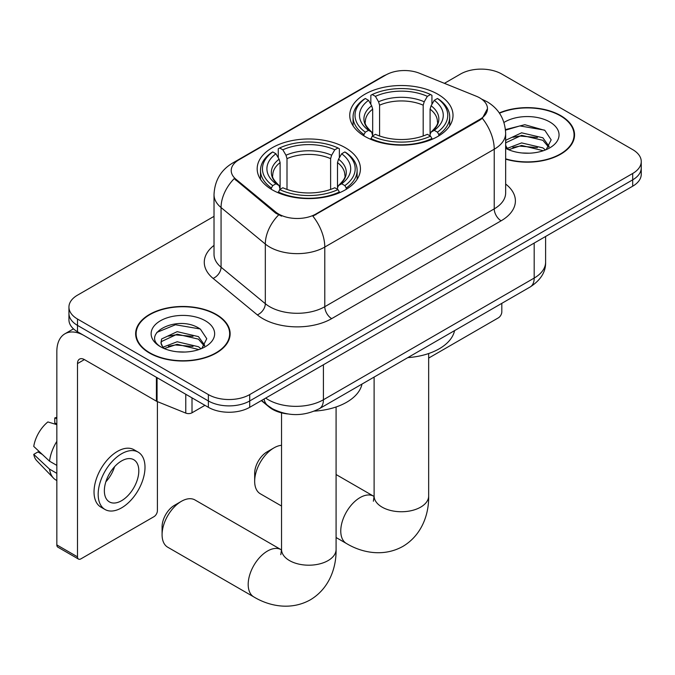 <?xml version="1.0" encoding="UTF-8"?>
<svg xmlns="http://www.w3.org/2000/svg" width="675" height="675" viewBox="0 0 675 675"><rect width="100%" height="100%" fill="white"/><g stroke="black" fill="none" stroke-linecap="round" stroke-linejoin="round"><path stroke-width="1.01" d="M345.313 147.707A51.629 29.81 0 0 0 289.052 141.244A51.629 29.81 0 0 0 257.175 168.784A51.629 29.81 0 0 0 272.295 189.861A51.629 29.81 0 0 0 328.565 196.324A51.629 29.81 0 0 0 360.433 168.784A51.629 29.81 0 0 0 345.313 147.707M437.889 94.255A51.629 29.81 0 0 0 381.628 87.792A51.629 29.81 0 0 0 349.751 115.332A51.629 29.81 0 0 0 364.88 136.409A51.629 29.81 0 0 0 421.141 142.872A51.629 29.81 0 0 0 453.018 115.332A51.629 29.81 0 0 0 437.889 94.255M479.773 97.909A26.3 15.188 0 0 0 476.263 96.213L419.538 73.28A26.3 15.188 0 0 0 385.855 74.984L238.925 159.815A26.3 15.188 0 0 0 231.221 170.556A26.3 15.188 0 0 0 235.972 179.263L275.687 212.009A26.3 15.188 0 0 0 315.832 214.034L479.773 119.391A26.3 15.188 0 0 0 487.477 108.65A26.3 15.188 0 0 0 479.773 97.909M287.66 413.944A29.227 16.875 180 0 1 269.173 407.042L261.352 400.596M505.651 159.14A47.25 27.278 0 0 0 574.543 134.899A47.25 27.278 0 0 0 560.706 115.611A47.25 27.278 0 0 0 499.289 112.936M216.295 314.457A47.25 27.278 0 0 0 164.81 308.543A47.25 27.278 0 0 0 135.641 333.745A47.25 27.278 0 0 0 149.479 353.033A47.25 27.278 0 0 0 200.973 358.94A47.25 27.278 0 0 0 230.133 333.745A47.25 27.278 0 0 0 216.295 314.457M136.131 336.201A47.25 27.278 0 0 0 135.97 336.926M487.477 108.65L482.321 118.319L479.773 120.167L312.871 216.152A34.096 19.685 60 0 1 324.785 247.05A38.964 22.494 180 0 1 269.679 247.05A38.964 22.494 180 0 1 265.317 244.046L221.062 207.554A38.964 22.494 180 0 1 214.017 194.653L214.017 254.306A38.964 22.494 0 0 0 221.062 267.207L265.317 303.699A38.964 22.494 0 0 0 269.679 306.703A38.964 22.494 0 0 0 324.785 306.703L494.235 208.87A38.964 22.494 0 0 0 505.651 192.966L505.651 133.304A38.964 22.494 180 0 1 494.235 149.217A34.096 19.685 -120 0 0 482.321 118.319M214.017 216.354L77.498 295.169A29.227 16.875 0 0 0 68.943 307.1L68.943 319.823A29.227 16.875 0 0 0 77.498 331.754L208.373 407.312L208.373 400.95A29.227 16.875 0 0 0 249.708 400.95L632.694 179.837A29.227 16.875 0 0 0 641.25 167.906A29.227 16.875 0 0 1 632.694 179.837L249.708 400.95A29.227 16.875 0 0 1 208.373 400.95L77.498 325.392L208.373 400.95L208.373 394.588A29.227 16.875 0 0 0 249.708 394.588L632.694 173.475A29.227 16.875 0 0 0 641.25 161.544A29.227 16.875 0 0 0 632.694 149.614L501.812 74.056A29.227 16.875 0 0 0 460.485 74.056L444.412 83.337M68.943 313.462A29.227 16.875 0 0 0 77.498 325.392A29.227 16.875 0 0 1 68.943 313.462M281.593 216.152L275.687 213.165L234.208 178.622A34.096 22.807 129.5 0 0 221.062 207.554L221.062 267.207A9.745 6.514 -50.5 0 1 213.081 278.387A48.71 28.122 180 0 1 214.017 245.388M68.943 307.1A29.227 16.875 0 0 0 77.498 319.03L208.373 394.588M229.812 336.926A47.25 27.278 0 0 0 229.652 336.201M574.222 138.08A47.25 27.278 0 0 0 574.062 137.354M208.373 407.312A29.227 16.875 0 0 0 249.708 407.312L632.694 186.199A29.227 16.875 0 0 0 641.25 174.268L641.25 161.544M505.651 158.828A46.761 27 0 0 0 574.062 134.899A46.761 27 0 0 0 560.368 115.813A46.761 27 0 0 0 499.475 113.206M522.02 152.98L529.36 153.191M507.423 148.314L521.606 142.914L542.869 147.884L545.442 149.951M508.731 149.681L521.606 145.437L543.324 150.727M505.651 145.159A22.013 12.707 0 0 0 508.925 149.85M505.651 140.982L506.039 140.113L521.606 132.806L542.869 137.784L549.188 146.517M505.651 143.505L506.039 142.636L521.606 135.338L542.869 140.307L548.691 147.175M505.651 148.314A31.759 18.335 0 0 0 549.754 147.867A31.759 18.335 0 0 0 549.754 121.939A31.759 18.335 0 0 0 503.963 122.462M546.193 149.639L551.171 139.868L544.877 130.385L524.812 124.706L505.457 129.583M507.642 149.302L505.651 146.956M505.507 130.165L519.868 125.921L544.447 130.098M512.873 137.287L519.868 136.021L537.418 137.523M512.873 147.395L519.868 146.121L537.418 147.623M428.659 358.087L498.369 317.841A4.868 2.81 120 0 0 501.812 311.875L501.812 303.345M149.825 352.831A46.761 27 0 0 0 200.787 358.687A46.761 27 0 0 0 229.652 333.745A46.761 27 0 0 0 215.949 314.651A46.761 27 0 0 0 164.995 308.804A46.761 27 0 0 0 136.131 333.745A46.761 27 0 0 0 149.825 352.831M177.609 351.818L184.95 352.038M163.012 347.161L177.196 341.752L198.458 346.731L201.032 348.789M164.32 348.528L177.196 344.284L198.914 349.574M163.232 348.148L160.962 342.807A22.013 12.707 0 0 0 164.514 348.697M160.962 342.807L161.629 338.96L177.196 331.653L198.458 336.623L204.778 345.364M161.013 343.119L161.629 341.483L177.196 334.176L198.458 339.154L204.28 346.022M201.783 348.477L206.761 338.715L200.467 329.231C178.183 313.217 138.594 334.319 161.452 347.254L161.561 347.33M205.343 320.777A31.759 18.335 0 0 0 160.431 320.777A31.759 18.335 0 0 0 160.431 346.705A31.759 18.335 0 0 0 205.343 346.705A31.759 18.335 0 0 0 205.343 320.777M156.811 332.412L175.458 324.759L200.036 328.944M168.463 336.133L175.458 334.868L193.008 336.369M168.463 346.233L175.458 344.967L193.008 346.469M254.669 481.292L254.669 473.335A17.533 10.125 -60 0 1 267.064 451.862L273.949 447.888A27.278 15.744 120 0 0 254.669 481.292A27.278 15.744 120 0 0 260.314 493.779L281.534 506.022M363.952 135.861L363.952 134.561L365.335 132.165A46.373 26.772 0 0 1 365.335 98.491L368.525 100.339A41.892 24.182 0 0 0 368.525 130.326L371.672 132.114L372.684 135.877M372.684 134.342L372.684 109.164L371.672 105.764L368.525 100.339M370.837 104.33L370.837 95.31L372.22 94.517A46.373 26.772 0 0 1 430.549 94.517L427.359 96.356A41.892 24.182 0 0 0 375.41 96.356L378.557 101.782L379.578 105.182L379.578 135.979M423.191 135.979L423.191 105.182L424.212 101.782L427.359 96.356M407.827 357.615A53.578 30.932 0 0 0 454.57 330.623M370.837 138.535A48.322 27.894 0 0 0 431.933 138.535L430.549 136.148A46.373 26.772 0 0 1 372.22 136.148L370.837 139.362M431.933 139.362L431.933 138.535M365.335 98.491L363.952 99.284A48.322 27.894 0 0 0 353.067 116.918A48.322 27.894 0 0 0 363.952 134.561M430.549 94.517L431.933 95.31L431.933 104.33M372.22 136.148L375.41 134.308A41.892 24.182 0 0 0 427.359 134.308L430.549 136.148M368.525 130.326L365.335 132.165M375.41 96.356L372.22 94.517M371.672 105.764A37.471 21.634 0 0 0 371.672 132.114L371.849 132.232C366.525 127.086 364.357 123.592 365.344 121.753A36.045 20.807 0 0 1 372.684 109.164M438.818 134.561A48.322 27.894 0 0 0 449.702 116.918A48.322 27.894 0 0 0 438.818 99.284L437.434 98.491A46.373 26.772 0 0 1 437.434 132.165L438.818 134.561L438.818 135.861M437.434 132.165L434.244 130.326A41.892 24.182 0 0 0 434.244 100.339L437.434 98.491M434.244 100.339L431.097 105.764L430.085 109.164L430.085 134.342L431.097 132.114L434.244 130.326M430.085 109.164A36.045 20.807 0 0 1 437.425 121.753C438.404 123.601 436.236 127.094 430.92 132.232L431.097 132.114A37.471 21.634 0 0 0 431.097 105.764M430.085 135.877L430.085 134.342M281.534 445.298A27.278 15.744 120 0 0 273.949 447.888L267.064 451.862M162.084 534.735L162.084 526.787A17.533 10.125 -60 0 1 174.488 505.313L181.373 501.331A27.278 15.744 120 0 0 162.084 534.735A27.278 15.744 120 0 0 167.738 547.222L253.842 596.936A27.278 15.744 -60 0 1 249.657 575.083A27.278 15.744 -60 0 1 267.477 551.045A27.278 15.744 -60 0 1 281.112 549.695L281.526 549.923M271.367 189.312L271.367 188.004L272.759 185.617A46.373 26.772 0 0 1 272.759 151.943L275.94 153.782A41.892 24.182 0 0 0 275.94 183.777L279.096 185.566L280.108 189.329M280.108 187.793L280.108 162.607L279.096 159.207L275.94 153.782M278.26 157.773L278.26 148.762L279.644 147.968A46.373 26.772 0 0 1 337.973 147.968L334.783 149.808A41.892 24.182 0 0 0 282.833 149.808L285.981 155.233L287.002 158.633L287.002 189.43M330.615 189.43L330.615 158.633L331.636 155.233L334.783 149.808M314.356 411.117A53.578 30.932 0 0 0 361.994 384.075M278.26 191.987A48.322 27.894 0 0 0 339.356 191.987L337.973 189.591A46.373 26.772 0 0 1 279.644 189.591L278.26 192.814M339.356 192.814L339.356 191.987M272.759 151.943L271.367 152.736A48.322 27.894 0 0 0 260.491 170.37A48.322 27.894 0 0 0 271.367 188.004M337.973 147.968L339.356 148.762L339.356 157.773M279.644 189.591L282.833 187.751A41.892 24.182 0 0 0 334.783 187.751L337.973 189.591M275.94 183.777L272.759 185.617M282.833 149.808L279.644 147.968M279.096 159.207A37.471 21.634 0 0 0 279.096 185.566L279.273 185.684C273.949 180.537 271.78 177.044 272.767 175.196A36.045 20.807 0 0 1 280.108 162.607M346.241 188.004A48.322 27.894 0 0 0 357.126 170.37A48.322 27.894 0 0 0 346.241 152.736L344.858 151.943A46.373 26.772 0 0 1 344.858 185.617L346.241 188.004L346.241 189.312M344.858 185.617L341.668 183.777A41.892 24.182 0 0 0 341.668 153.782L344.858 151.943M341.668 153.782L338.521 159.207L337.5 162.607L337.5 187.793L338.521 185.566L341.668 183.777M337.5 162.607A36.045 20.807 0 0 1 344.849 175.196C345.828 177.053 343.659 180.546 338.344 185.684L338.521 185.566A37.471 21.634 0 0 0 338.521 159.207M337.5 189.329L337.5 187.793M281.112 549.695L195.016 499.981A27.278 15.744 120 0 0 181.373 501.331L174.488 505.313M192.012 397.87L192.012 412.788L204.93 405.329M156.414 377.317L84.392 335.728A38.964 22.494 -120 0 0 64.91 333.804A38.964 22.494 -120 0 0 56.835 351.641L56.835 544.919L77.498 556.85L77.498 363.572A9.745 5.628 60 0 1 79.515 359.108A9.745 5.628 60 0 1 84.392 359.589L156.414 401.178L156.414 377.317A4.868 2.81 0 0 0 157.064 377.629M77.498 556.85A4.868 2.81 120 0 0 78.511 559.077L57.848 547.147A4.868 2.81 -60 0 1 56.835 544.919M78.511 559.077A4.868 2.81 120 0 0 80.941 558.841L153.959 516.679A4.868 2.81 120 0 0 157.402 510.713L157.402 401.625M192.012 412.788A4.868 2.81 180 0 1 185.777 413.1L157.064 401.49A4.868 2.81 180 0 1 156.414 401.178M121.584 500.698A24.351 14.057 120 0 0 137.498 479.233A24.351 14.057 120 0 0 133.76 459.717A24.351 14.057 120 0 0 121.584 460.924A24.351 14.057 120 0 0 105.671 482.389A24.351 14.057 120 0 0 109.409 501.905A24.351 14.057 120 0 0 121.584 500.698M105.848 481.815A24.351 14.057 120 0 0 114.59 466.678M56.835 418.593L54.768 417.96L54.768 422.854L56.835 424.052M138.147 452.123L134.013 449.744A33.117 19.119 120 0 0 117.45 451.381A33.117 19.119 120 0 0 95.816 480.566A33.117 19.119 120 0 0 100.896 507.111L105.022 509.49A33.117 19.119 120 0 0 121.584 507.853A33.117 19.119 120 0 0 143.218 478.668A33.117 19.119 120 0 0 138.147 452.123A33.117 19.119 120 0 0 121.584 453.769A33.117 19.119 120 0 0 99.951 482.954A33.117 19.119 120 0 0 105.022 509.49M56.835 441.366A32.147 18.562 120 0 0 49.52 461.168L33.75 446.42A25.329 14.622 120 0 1 47.883 421.942L56.835 424.659M56.835 465.396L49.52 461.168M42.28 454.402L37.986 451.921L33.75 454.368L49.52 469.125L56.835 473.352M49.52 469.125A32.147 18.562 120 0 0 53.485 478.102A32.147 18.562 120 0 0 55.915 480.018L56.835 480.549M56.835 417.386A25.329 14.622 120 0 0 54.768 417.96M33.75 454.368A25.329 14.622 120 0 0 36.745 460.671L53.485 478.102M235.972 179.263L235.972 180.419M275.687 212.009L275.687 213.165M315.832 214.034L315.832 214.819M479.773 119.391L479.773 120.167M331.678 318.634A9.745 5.628 60 0 1 324.785 306.703L324.785 247.05L494.235 149.217L494.235 208.87A9.745 5.628 60 0 0 501.128 220.801L331.678 318.634A48.71 28.122 180 0 1 262.794 318.634A48.71 28.122 180 0 1 257.335 314.879L213.081 278.387M505.651 133.304C504.993 119.298 498.833 108.793 487.173 101.79L482.254 99.394A34.096 15.964 112 0 0 481.798 99.225M236.022 161.806A34.096 19.685 -120 0 0 232.487 163.131C220.835 170.134 214.675 180.638 214.017 194.653M232.487 163.131L382.995 76.241A34.096 19.685 60 0 1 385.577 75.144M278.598 214.971A34.096 22.807 129.5 0 0 265.317 244.046L265.317 303.699A9.745 6.514 -50.5 0 1 257.335 314.879M505.651 184.039A48.71 28.122 180 0 1 501.128 220.801M249.708 394.588L249.708 407.312M632.694 173.475L632.694 186.199M77.498 319.03L77.498 331.754M265.688 398.09A38.964 22.494 0 0 0 268.304 399.76A38.964 22.494 0 0 0 323.409 399.76L534.187 278.066A38.964 22.494 0 0 0 545.602 262.162C545.889 271.831 540.734 280.108 530.153 286.985L319.376 408.679A19.482 11.247 60 0 0 323.409 399.76L323.409 364.762M534.187 243.067L534.187 278.066A19.482 11.247 60 0 1 530.153 286.985M264.111 399.001A19.482 13.027 129.5 0 0 267.502 405.337L261.588 400.461M428.659 353.531L428.659 496.007A27.278 15.744 180 0 1 420.668 507.136A27.278 15.744 180 0 1 382.101 507.136A27.278 15.744 180 0 1 374.11 496.007L373.376 501.23M428.659 496.007C429.022 513.903 422.077 534.954 402.916 546.379C383.451 557.255 361.749 552.749 346.418 543.485A27.278 15.744 -60 0 1 342.233 521.632A27.278 15.744 -60 0 1 360.053 497.593A27.278 15.744 -60 0 1 373.697 496.243L374.102 496.479M423.191 105.182A36.045 20.807 0 0 0 379.578 105.182M424.212 101.782A37.471 21.634 0 0 0 378.557 101.782M336.082 406.974L336.082 549.45A27.278 15.744 180 0 1 328.092 560.587A27.278 15.744 180 0 1 289.516 560.587A27.278 15.744 180 0 1 281.534 549.45L280.8 554.681M330.615 158.633A36.045 20.807 0 0 0 287.002 158.633M331.636 155.233A37.471 21.634 0 0 0 285.981 155.233M77.498 363.572L84.392 359.589M157.064 377.688L157.064 401.49M185.777 413.1L185.777 394.267M382.995 76.241L389.239 73.33M482.254 99.394L481.739 99.183M319.376 408.679C303.699 416.559 288.014 416.559 272.337 408.679L267.502 405.337M545.602 262.162L545.602 236.478M574.062 138.805L574.062 134.899M229.652 337.652L229.652 333.745M136.131 337.652L136.131 333.745M346.418 543.485L336.082 537.519M353.067 125.837L353.067 116.918M449.702 125.837L449.702 116.918M373.697 496.243L336.082 474.533M374.11 377.08L374.11 496.007M336.082 549.45C336.437 567.354 329.501 588.398 310.34 599.83C290.866 610.706 269.173 606.201 253.842 596.936M260.491 179.288L260.491 170.37M357.126 179.288L357.126 170.37M281.534 412.855L281.534 549.45M64.91 333.804L73.474 328.852"/></g></svg>
